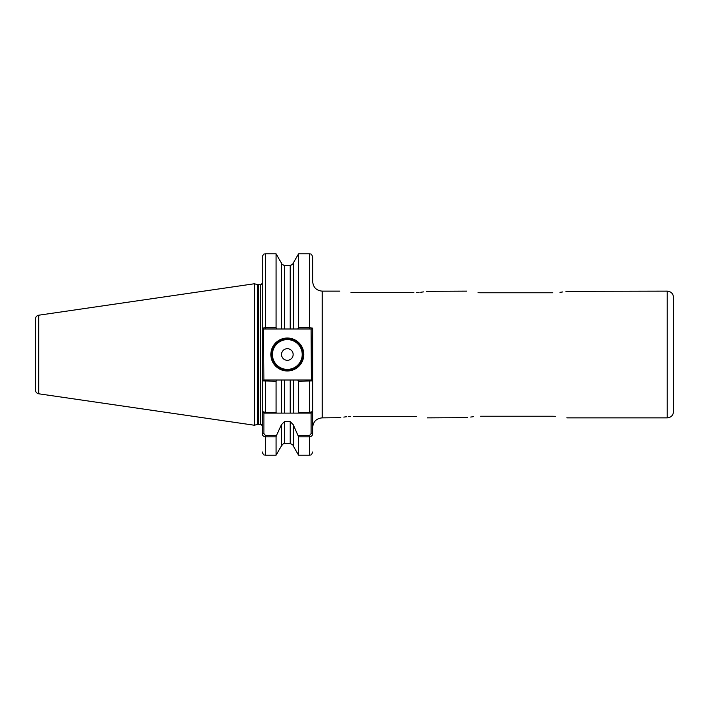 <?xml version="1.0" encoding="UTF-8"?>
<svg xmlns="http://www.w3.org/2000/svg" width="709" height="709" viewBox="0 0 709 709"><rect width="100%" height="100%" fill="white"/><g stroke="black" fill="none" stroke-linecap="round" stroke-linejoin="round"><path stroke-width="1.06" d="M290.203 265.565C293.721 263.845 293.721 263.819 290.203 265.476L284.46 265.476C280.941 263.819 280.941 263.845 284.46 265.565M303.807 354.5A16.475 16.475 0 0 1 287.331 370.975A16.475 16.475 0 0 1 270.856 354.5A16.475 16.475 0 0 1 287.331 338.025A16.475 16.475 0 0 1 303.807 354.5M271.494 354.5A15.837 15.837 0 0 0 287.331 370.337A15.837 15.837 0 0 0 303.177 354.5A15.837 15.837 0 0 0 287.331 338.663A15.837 15.837 0 0 0 271.494 354.5M293.145 354.5A5.805 5.805 0 0 1 287.331 360.305A5.805 5.805 0 0 1 281.526 354.5A5.805 5.805 0 0 1 287.331 348.695A5.805 5.805 0 0 1 293.145 354.5M38.703 393.787C36.691 393.335 35.61 392.086 35.45 390.021L35.45 318.979C35.61 316.914 36.691 315.665 38.703 315.213L38.703 393.787L254.38 425.24L254.38 283.76L38.703 315.213M673.55 297.47L673.55 411.53C673.178 415.377 671.06 417.495 667.213 417.867L667.213 291.133C671.06 291.505 673.178 293.623 673.55 297.47M298.197 435.53L309.514 435.53L311.091 433.589L311.091 413.117L293.269 413.117L298.197 413.117L298.578 412.443L309.514 412.443L312.678 411.53L312.678 380.91L312.678 433.589C312.634 435.415 311.579 436.496 309.514 436.824L298.578 436.824L293.269 424.735L293.269 445.979L298.578 455.169L298.578 436.824M416.653 292.595L417.849 292.525M417.929 292.525L419.099 292.436M420.774 292.259L423.477 291.895M426.526 291.328L466.611 291.133M413.905 292.657C431.364 291 431.364 291 413.905 292.657L353.392 292.657C335.933 291 335.933 291 353.392 292.657L350.928 292.604M559.942 292.338L562.724 291.948M565.888 291.346L667.213 291.133M552.834 292.764C570.887 290.991 570.887 290.991 552.834 292.764L480.596 292.764C462.552 290.991 462.552 290.991 480.596 292.764L477.999 292.711M293.269 445.979C292.383 445.341 294.714 445.332 290.203 443.612L290.203 421.616L284.46 421.616L284.46 443.612C284.229 442.903 283.21 443.692 281.393 445.979L276.085 455.169L276.085 436.824L265.467 436.824C263.411 436.496 262.348 435.415 262.303 433.589L262.303 411.53L265.467 412.443L276.085 412.443L276.085 381.256L262.303 380.91L262.303 411.53L262.303 256.995C263.854 252.608 264.51 254.469 265.467 253.831L265.467 327.744L276.085 327.744L276.085 253.831L265.467 253.831M258.182 284.708L258.182 424.292L257.686 424.354L257.686 284.646L260.398 284.708C260.708 285.257 261.346 284.619 262.303 282.811L262.303 328.09L265.467 327.744L265.467 328.994L263.597 328.994L263.89 380.006L276.962 380.006L276.085 381.256M262.303 381.274L262.303 411.53L263.89 413.117L263.89 433.589L265.467 435.53L276.466 435.53L276.085 436.824M276.085 412.443L276.466 413.117L281.393 413.117L281.393 380.006L276.962 380.006M281.393 445.979L281.393 424.735L276.466 435.53M262.303 380.91L263.597 380.006L265.467 380.006L265.467 413.117L290.203 413.117L290.203 380.006L284.46 380.006L284.46 413.117L281.393 413.117M298.578 412.443L298.578 381.256L297.7 380.006L293.269 380.006L293.269 413.117L290.203 413.117M311.091 413.117L312.678 411.53L312.678 381.593M298.578 327.744L298.578 253.831L293.269 263.021L293.269 328.994L297.7 328.994L298.578 327.744L309.514 327.744L309.514 253.831C310.418 254.434 311.145 252.643 312.678 256.995L312.678 281.633C313.245 287.402 316.409 290.575 322.187 291.133L322.187 417.867C316.409 418.425 313.245 421.598 312.678 427.367M297.7 380.006L311.384 380.006L311.091 328.994L309.514 328.994L309.514 327.744L312.678 328.09L312.678 380.91L298.578 381.256M281.393 380.006L284.46 380.006M281.393 424.735L284.46 421.616M290.203 380.006L293.269 380.006L290.203 380.006M290.203 421.616L293.269 424.735M276.085 327.744L276.962 328.994L281.393 328.994L281.393 263.021L276.085 253.831M284.46 265.476L284.46 328.994L290.203 328.994L290.203 265.476M284.46 328.994L281.393 328.994M293.269 328.994L290.203 328.994M35.45 354.5L35.45 384.597M473.497 416.662L470.714 417.052M467.55 417.654L427.438 417.867M480.596 416.236C462.552 418.009 462.552 418.009 480.596 416.236L552.834 416.236C570.887 418.009 570.887 418.009 552.834 416.236L555.439 416.289M350.645 416.405L349.448 416.475M349.369 416.475L348.199 416.564M346.524 416.741L345.85 416.821M345.832 416.821L343.821 417.105M340.772 417.672L322.187 417.867M353.392 416.343C335.933 418 335.933 418 353.392 416.343L413.905 416.343C431.364 418 431.364 418 413.905 416.343L416.369 416.396M312.678 328.09L311.384 328.994L297.7 328.994M276.962 328.994L265.467 328.994M265.467 413.117L263.89 413.117M311.384 380.006L312.678 380.91M263.597 328.994L262.303 328.09M262.303 433.589L263.89 433.589M312.678 433.589L311.091 433.589M272.442 354.5A14.889 14.889 0 0 0 287.331 369.389A14.889 14.889 0 0 0 302.22 354.5A14.889 14.889 0 0 0 287.331 339.611A14.889 14.889 0 0 0 272.442 354.5M260.398 284.708L260.398 424.292C260.708 423.743 261.346 424.381 262.303 426.189M265.467 435.53L265.467 455.169C264.51 454.531 263.854 456.392 262.303 452.005M309.514 413.117L309.514 380.006M298.578 455.169L309.514 455.169L309.514 435.53M339.859 291.133L322.187 291.133M257.686 284.646L254.38 283.76M276.085 455.169L265.467 455.169M290.203 443.612L284.46 443.612M309.514 455.169C310.418 454.566 311.145 456.357 312.678 452.005M309.514 253.831L298.578 253.831M281.845 264.014L281.393 263.021M293.269 263.021L292.817 264.014M258.182 424.292L260.398 424.292M257.686 424.354L254.38 425.24M667.213 417.867L566.828 417.867"/></g></svg>
